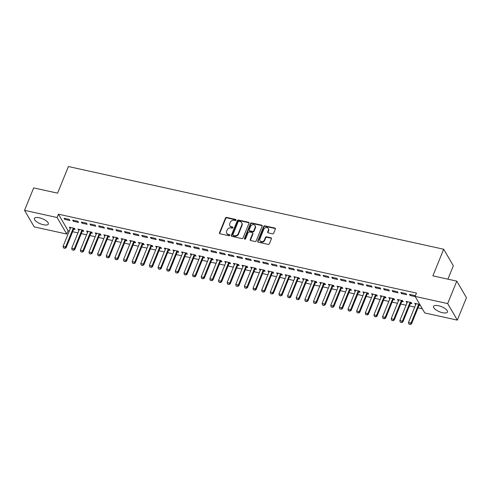 <?xml version="1.0" encoding="UTF-8"?>
<svg xmlns="http://www.w3.org/2000/svg" width="491" height="491" viewBox="0 0 491 491"><rect width="100%" height="100%" fill="white"/><g stroke="black" fill="none" stroke-linecap="round" stroke-linejoin="round"><path stroke-width="0.74" d="M236.018 220.128A0.663 0.559 -30.3 0 0 235.655 219.422L226.652 217.439A0.945 0.798 -30.3 0 0 225.473 218.072L219.502 232.771A0.945 0.798 -30.3 0 0 220.017 233.771L229.027 235.754A0.663 0.559 -30.3 0 0 229.487 234.612L228.321 234.354A3.026 2.553 -30.3 0 1 226.774 233.268A3.026 2.553 -30.3 0 1 226.67 231.144L227.167 229.923A3.026 2.553 -30.3 0 1 230.942 227.904L232.108 228.162A0.663 0.559 -30.3 0 0 232.574 227.02L231.408 226.762A3.026 2.553 -30.3 0 1 229.856 225.676A3.026 2.553 -30.3 0 1 229.757 223.552L230.254 222.325A3.026 2.553 -30.3 0 1 234.029 220.312L235.189 220.569A0.663 0.559 -30.3 0 0 236.018 220.128M236.061 219.925A0.663 0.559 -30.3 0 0 235.919 219.87L226.91 217.887A0.945 0.798 -30.3 0 0 225.731 218.52L219.765 233.213A0.945 0.798 -30.3 0 0 219.71 233.63M229.892 235.109A0.663 0.559 -30.3 0 0 229.751 235.06L228.321 234.354M232.98 227.517A0.663 0.559 -30.3 0 0 232.832 227.468L231.408 226.762M442.532 312.699A7.512 2.725 22.1 0 1 433.535 306.384A7.512 2.725 22.1 0 1 438.457 305.727A7.512 2.725 22.1 0 1 447.461 312.037A7.512 2.725 22.1 0 1 442.532 312.699M43.423 224.749A7.512 2.725 22.1 0 1 34.419 218.434A7.512 2.725 22.1 0 1 39.348 217.777A7.512 2.725 22.1 0 1 48.345 224.086A7.512 2.725 22.1 0 1 43.423 224.749M272.499 233.814A0.945 0.798 -30.3 0 0 273.677 233.188L275.353 229.064A0.945 0.798 -30.3 0 0 274.837 228.057L264.833 225.854A0.945 0.798 -30.3 0 0 263.655 226.486L257.689 241.179A0.945 0.798 -30.3 0 0 258.205 242.186L268.203 244.389A0.945 0.798 -30.3 0 0 269.381 243.757L271.406 238.779A0.945 0.798 -30.3 0 0 270.891 237.773L266.607 236.834A0.945 0.798 -30.3 0 0 265.428 237.46L264.428 239.933A2.529 2.136 -30.3 0 1 262.262 241.633A2.529 2.136 -30.3 0 1 259.978 240.707A2.529 2.136 -30.3 0 1 259.892 238.933L263.82 229.254A2.529 2.136 -30.3 0 1 265.987 227.554A2.529 2.136 -30.3 0 1 268.276 228.481A2.529 2.136 -30.3 0 1 268.356 230.254L267.699 231.869A0.945 0.798 -30.3 0 0 268.221 232.869L272.499 233.814M415.116 296.417L447.669 303.591L457.33 320.126L424.776 312.951L415.116 296.417L416.466 293.09L58.454 214.199L57.103 217.525L66.764 234.06L34.21 226.885L24.55 210.351L57.103 217.525M24.55 210.351L33.67 187.887L57.588 193.159L68.396 166.541L443.68 249.238L432.872 275.856L456.79 281.128L447.669 303.591M248.992 223.252A0.945 0.798 -30.3 0 0 248.477 222.251L238.473 220.048A0.945 0.798 -30.3 0 0 237.294 220.674L231.329 235.373A0.945 0.798 -30.3 0 0 231.844 236.38L241.842 238.583A0.945 0.798 -30.3 0 0 243.027 237.951L248.992 223.252M251.656 222.951L261.654 225.154A0.945 0.798 -30.3 0 1 262.169 226.155L256.204 240.854A0.945 0.798 -30.3 0 1 255.025 241.486L250.741 240.541A0.945 0.798 -30.3 0 1 250.226 239.54L252.65 233.575A0.945 0.798 -30.3 0 0 252.135 232.574L249.293 231.948A0.945 0.798 -30.3 0 0 248.115 232.581L245.592 238.786A0.663 0.559 -30.3 0 1 244.408 238.522L250.478 223.577A0.945 0.798 -30.3 0 1 251.656 222.951L251.914 223.399L261.918 225.602L261.654 225.154M447.902 279.17L453.34 265.772L443.68 249.238M400.828 292.464L401.485 293.581L406.665 294.723L406.008 293.606L400.828 292.464M410.507 303.358L411.888 303.659L411.231 302.542L406.051 301.4L407.125 302.616M383.557 288.659L384.214 289.776L389.394 290.918L388.737 289.8L383.557 288.659M393.236 299.553L394.617 299.854L393.96 298.737L388.78 297.595L389.854 298.804M366.286 284.854L366.943 285.971L372.123 287.112L371.472 285.995L366.286 284.854M375.965 295.748L377.346 296.048L376.695 294.931L371.509 293.79L372.583 294.999M349.021 281.048L349.672 282.165L354.852 283.307L354.201 282.19L349.021 281.048M358.694 291.942L360.075 292.243L359.424 291.126L354.238 289.985L355.318 291.194M331.75 277.243L332.401 278.36L337.581 279.502L336.93 278.385L331.75 277.243M341.429 288.137L342.804 288.438L342.153 287.321L336.973 286.179L338.047 287.388M314.479 273.438L315.13 274.555L320.31 275.697L319.659 274.579L314.479 273.438M324.158 284.332L325.533 284.633L324.882 283.516L319.702 282.374L320.776 283.583M297.208 269.633L297.859 270.75L303.039 271.891L302.388 270.774L297.208 269.633M306.887 280.527L308.262 280.827L307.611 279.71L302.431 278.569L303.506 279.778M279.938 265.827L280.588 266.944L285.774 268.086L285.118 266.969L279.938 265.827M289.616 276.715L290.997 277.022L290.341 275.905L285.161 274.764L286.235 275.973M262.667 262.022L263.323 263.139L268.503 264.281L267.847 263.164L262.667 262.022M272.345 272.91L273.726 273.217L273.07 272.1L267.89 270.958L268.964 272.167M245.396 258.217L246.052 259.334L251.232 260.476L250.582 259.358L245.396 258.217M255.075 269.105L256.455 269.412L255.799 268.295L250.619 267.153L251.693 268.362M228.125 254.406L228.781 255.523L233.962 256.664L233.311 255.547L228.125 254.406M237.804 265.3L239.185 265.606L238.534 264.489L233.348 263.348L234.428 264.557M210.86 250.6L211.511 251.717L216.691 252.859L216.04 251.742L210.86 250.6M220.533 261.494L221.914 261.801L221.263 260.684L216.083 259.543L217.157 260.752M193.589 246.795L194.24 247.912L199.42 249.054L198.769 247.937L193.589 246.795M203.268 257.689L204.643 257.996L203.992 256.879L198.812 255.737L199.886 256.946M176.318 242.99L176.969 244.107L182.149 245.248L181.498 244.131L176.318 242.99M185.997 253.884L187.372 254.191L186.721 253.068L181.541 251.926L182.615 253.141M159.047 239.185L159.698 240.302L164.884 241.443L164.227 240.326L159.047 239.185M168.726 250.079L170.101 250.379L169.45 249.262L164.27 248.121L165.344 249.336M141.776 235.379L142.433 236.496L147.613 237.638L146.956 236.521L141.776 235.379M151.455 246.273L152.836 246.574L152.179 245.457L146.999 244.315L148.073 245.525M124.505 231.574L125.162 232.691L130.342 233.833L129.685 232.716L124.505 231.574M134.184 242.468L135.565 242.769L134.908 241.652L129.728 240.51L130.802 241.719M107.234 227.769L107.891 228.886L113.071 230.027L112.421 228.91L107.234 227.769M116.913 238.663L118.294 238.964L117.637 237.847L112.457 236.705L113.531 237.914M89.97 223.964L90.62 225.081L95.8 226.222L95.15 225.105L89.97 223.964M99.642 234.858L101.023 235.158L100.373 234.041L95.186 232.9L96.267 234.109M72.699 220.158L73.349 221.275L78.529 222.417L77.879 221.3L72.699 220.158M82.378 231.052L83.752 231.353L83.102 230.236L77.922 229.094L78.996 230.304M58.454 214.199L68.114 230.733L69.305 230.991M72.631 231.727L77.94 232.894M81.261 233.63L86.576 234.796M89.896 235.533L95.211 236.699M98.531 237.435L103.846 238.601M107.167 239.338L112.482 240.504M115.802 241.241L121.117 242.413M124.438 243.143L129.753 244.315M133.073 245.046L138.388 246.218M141.709 246.948L147.024 248.121M150.344 248.851L155.659 250.023M158.98 250.754L164.295 251.926M167.615 252.656L172.93 253.829M176.251 254.559L181.56 255.731M184.886 256.462L190.195 257.634M193.522 258.364L198.83 259.536M202.157 260.267L207.466 261.439M210.792 262.169L216.101 263.342M219.422 264.072L224.737 265.244M228.057 265.975L233.372 267.147M236.693 267.877L242.008 269.05M245.328 269.78L250.643 270.952M253.964 271.683L259.279 272.855M262.599 273.585L267.914 274.757M271.235 275.488L276.55 276.66M279.87 277.39L285.185 278.563M288.505 279.293L293.821 280.465M297.141 281.196L302.456 282.368M305.776 283.104L311.091 284.271M314.412 285.007L319.721 286.173M323.047 286.91L328.356 288.076M331.683 288.812L336.992 289.978M340.318 290.715L345.627 291.881M348.948 292.618L354.263 293.784M357.583 294.52L362.898 295.692M366.218 296.423L371.534 297.595M374.854 298.325L380.169 299.498M383.489 300.228L388.804 301.4M392.125 302.131L397.44 303.303M400.76 304.033L406.075 305.206M409.396 305.936L414.711 307.108M418.031 307.839L422.346 308.79M73.742 229.15L75.117 229.45L74.466 228.333L69.286 227.192L70.36 228.401M64.063 218.256L64.714 219.373L69.894 220.514L69.243 219.397L64.063 218.256M91.007 232.955L92.388 233.256L91.737 232.139L86.557 230.997L87.631 232.206M81.334 222.061L81.985 223.178L87.165 224.319L86.514 223.202L81.334 222.061M108.278 236.76L109.659 237.061L109.008 235.944L103.822 234.802L104.896 236.011M98.599 225.866L99.256 226.983L104.436 228.125L103.785 227.008L98.599 225.866M125.549 240.565L126.93 240.866L126.273 239.749L121.093 238.608L122.167 239.817M115.87 229.671L116.527 230.788L121.707 231.93L121.056 230.813L115.87 229.671M142.82 244.371L144.201 244.671L143.544 243.554L138.364 242.413L139.438 243.622M133.141 233.477L133.798 234.594L138.978 235.735L138.321 234.618L133.141 233.477M160.091 248.176L161.471 248.477L160.815 247.36L155.635 246.218L156.709 247.433M150.412 237.282L151.062 238.399L156.248 239.54L155.592 238.423L150.412 237.282M177.361 251.981L178.736 252.282L178.086 251.165L172.906 250.023L173.98 251.239M167.683 241.087L168.333 242.204L173.513 243.346L172.863 242.229L167.683 241.087M194.632 255.786L196.007 256.093L195.357 254.976L190.177 253.829L191.251 255.044M184.954 244.892L185.604 246.009L190.784 247.151L190.134 246.034L184.954 244.892M211.903 259.592L213.278 259.899L212.628 258.782L207.448 257.64L208.522 258.849M202.224 248.698L202.875 249.815L208.055 250.956L207.405 249.839L202.224 248.698M229.168 263.397L230.549 263.704L229.898 262.587L224.712 261.445L225.792 262.654M219.495 252.503L220.146 253.62L225.326 254.761L224.675 253.644L219.495 252.503M246.439 267.202L247.82 267.509L247.169 266.392L241.983 265.25L243.057 266.46M236.76 256.308L237.417 257.431L242.597 258.573L241.946 257.456L236.76 256.308M263.71 271.007L265.091 271.314L264.434 270.197L259.254 269.056L260.328 270.265M254.031 260.12L254.688 261.237L259.868 262.378L259.211 261.261L254.031 260.12M280.981 274.813L282.362 275.12L281.705 274.003L276.525 272.861L277.599 274.07M271.302 263.925L271.959 265.042L277.139 266.183L276.482 265.066L271.302 263.925M298.252 278.618L299.627 278.925L298.976 277.808L293.796 276.666L294.87 277.875M288.573 267.73L289.224 268.847L294.41 269.989L293.753 268.872L288.573 267.73M315.523 282.429L316.898 282.73L316.247 281.613L311.067 280.471L312.141 281.681M305.844 271.535L306.494 272.652L311.675 273.794L311.024 272.677L305.844 271.535M332.794 286.235L334.168 286.535L333.518 285.418L328.338 284.277L329.412 285.486M323.115 275.341L323.765 276.458L328.945 277.599L328.295 276.482L323.115 275.341M350.058 290.04L351.439 290.341L350.789 289.224L345.609 288.082L346.683 289.291M340.386 279.146L341.036 280.263L346.216 281.404L345.566 280.287L340.386 279.146M367.329 293.845L368.71 294.146L368.06 293.029L362.874 291.887L363.954 293.096M357.657 282.951L358.307 284.068L363.487 285.21L362.837 284.093L357.657 282.951M384.6 297.65L385.981 297.951L385.325 296.834L380.144 295.692L381.219 296.902M374.921 286.756L375.578 287.873L380.758 289.015L380.108 287.898L374.921 286.756M401.871 301.456L403.252 301.756L402.595 300.639L397.415 299.498L398.489 300.713M392.192 290.562L392.849 291.679L398.029 292.82L397.372 291.703L392.192 290.562M415.981 303.591L415.957 303.917A0.964 0.81 149.7 0 1 415.895 304.181L408.469 322.483L411.059 323.053L411.526 323.857L418.958 305.555A0.964 0.81 149.7 0 1 419.099 305.31L419.799 304.432L414.686 303.303L415.76 304.518M419.142 305.261L420.449 305.549M415.14 296.355L414.643 295.508L409.463 294.367L410.114 295.484L415.226 296.613M456.79 281.128L466.45 297.663L457.33 320.126M68.114 230.733L66.764 234.06M69.937 228.309L70.299 227.413M64.714 219.373L65.076 218.477M78.572 230.211L78.934 229.322M73.349 221.275L73.711 220.379M87.208 232.114L87.57 231.224M81.985 223.178L82.347 222.282M95.843 234.017L96.205 233.127M90.62 225.081L90.982 224.184M104.479 235.919L104.841 235.029M99.256 226.983L99.618 226.087M113.114 237.822L113.476 236.932M107.891 228.886L108.253 227.99M121.75 239.725L122.112 238.835M116.527 230.788L116.889 229.892M130.385 241.627L130.747 240.737M125.162 232.691L125.524 231.795M139.014 243.53L139.383 242.64M133.798 234.594L134.16 233.704M147.65 245.432L148.018 244.543M142.433 236.496L142.795 235.606M156.285 247.335L156.647 246.445M151.062 238.399L151.431 237.509M164.921 249.238L165.283 248.348M159.698 240.302L160.06 239.412M173.556 251.14L173.918 250.25M168.333 242.204L168.695 241.314M182.192 253.043L182.554 252.153M176.969 244.107L177.331 243.217M190.827 254.952L191.189 254.056M185.604 246.009L185.966 245.119M199.463 256.854L199.825 255.958M194.24 247.912L194.602 247.022M208.098 258.757L208.46 257.861M202.875 249.815L203.237 248.925M216.734 260.66L217.096 259.764M211.511 251.717L211.873 250.827M225.369 262.562L225.731 261.666M220.146 253.62L220.508 252.73M234.004 264.465L234.367 263.569M228.781 255.523L229.144 254.633M242.64 266.368L243.002 265.471M237.417 257.431L237.779 256.535M251.275 268.27L251.638 267.374M246.052 259.334L246.414 258.438M259.911 270.173L260.273 269.277M254.688 261.237L255.05 260.34M268.546 272.075L268.908 271.179M263.323 263.139L263.685 262.243M277.176 273.978L277.544 273.082M271.959 265.042L272.321 264.146M285.811 275.881L286.173 274.985M280.588 266.944L280.956 266.048M294.447 277.783L294.809 276.887M289.224 268.847L289.586 267.951M303.082 279.686L303.444 278.79M297.859 270.75L298.221 269.854M311.717 281.589L312.08 280.692M306.494 272.652L306.857 271.756M320.353 283.491L320.715 282.595M315.13 274.555L315.492 273.659M328.988 285.394L329.351 284.504M323.765 276.458L324.128 275.561M337.624 287.296L337.986 286.406M332.401 278.36L332.763 277.464M346.259 289.199L346.621 288.309M341.036 280.263L341.398 279.367M354.895 291.102L355.257 290.212M349.672 282.165L350.034 281.269M363.53 293.004L363.892 292.114M358.307 284.068L358.669 283.172M372.166 294.907L372.528 294.017M366.943 285.971L367.305 285.075M380.801 296.81L381.163 295.92M375.578 287.873L375.94 286.983M389.437 298.712L389.799 297.822M384.214 289.776L384.576 288.886M398.072 300.615L398.434 299.725M392.849 291.679L393.211 290.789M406.701 302.517L407.07 301.627M401.485 293.581L401.847 292.691M415.337 304.42L415.705 303.53M410.114 295.484L410.482 294.594M229.856 225.676L230.119 226.124A3.026 2.553 -30.3 0 0 231.666 227.21M226.774 233.268L227.032 233.716A3.026 2.553 -30.3 0 0 228.585 234.802M249.047 222.84A0.945 0.798 -30.3 0 0 248.734 222.699L238.736 220.49A0.945 0.798 -30.3 0 0 237.558 221.122L231.586 235.821A0.945 0.798 -30.3 0 0 231.531 236.232M238.945 221.392A0.663 0.559 -30.3 0 0 238.117 221.834L232.881 234.735A0.663 0.559 -30.3 0 0 233.237 235.441L234.471 235.711A3.026 2.553 -30.3 0 0 238.239 233.698L241.824 224.878A3.026 2.553 -30.3 0 0 241.725 222.754A3.026 2.553 -30.3 0 0 240.173 221.668L238.945 221.392M232.9 235.201L233.164 235.649A0.663 0.559 -30.3 0 0 233.501 235.889L233.237 235.441M241.725 222.754L241.983 223.196A3.026 2.553 -30.3 0 1 242.081 225.32L238.503 234.139A3.026 2.553 -30.3 0 1 234.729 236.159L233.501 235.889M262.225 225.743A0.945 0.798 -30.3 0 0 261.918 225.602M252.62 232.912L252.877 233.36A0.945 0.798 -30.3 0 1 252.908 234.023L250.49 239.982A0.945 0.798 -30.3 0 0 250.435 240.4M251.914 223.399A0.945 0.798 -30.3 0 0 250.735 224.025L244.671 238.97A0.663 0.559 -30.3 0 0 244.622 239.172M255.16 227.394A2.529 2.136 -30.3 0 0 255.075 225.615A2.529 2.136 -30.3 0 0 252.791 224.694A2.529 2.136 -30.3 0 0 250.625 226.394L249.244 229.8A0.945 0.798 -30.3 0 0 249.759 230.807L252.595 231.433A0.945 0.798 -30.3 0 0 253.773 230.801L255.16 227.394L255.424 227.836A2.529 2.136 -30.3 0 0 255.338 226.063L255.075 225.615M249.275 230.463L249.532 230.911A0.945 0.798 -30.3 0 0 250.017 231.255L249.759 230.807M255.424 227.836L254.037 231.249A0.945 0.798 -30.3 0 1 252.859 231.881L250.017 231.255M268.276 228.481L268.534 228.929A2.529 2.136 -30.3 0 1 268.62 230.702L267.963 232.317A0.945 0.798 -30.3 0 0 267.908 232.728M259.978 240.707L260.236 241.155A2.529 2.136 -30.3 0 0 262.525 242.081A2.529 2.136 -30.3 0 0 264.686 240.381L264.428 239.933M271.462 238.362A0.945 0.798 -30.3 0 0 271.149 238.221L266.871 237.282A0.945 0.798 -30.3 0 0 265.692 237.908L264.686 240.381M275.408 228.646A0.945 0.798 -30.3 0 0 275.095 228.505L265.097 226.302A0.945 0.798 -30.3 0 0 263.919 226.934L257.947 241.627A0.945 0.798 -30.3 0 0 257.892 242.045M70.581 227.48L70.557 227.806A0.964 0.81 149.7 0 1 70.495 228.063L63.063 246.365L65.653 246.936L73.085 228.634A0.964 0.81 149.7 0 1 73.227 228.395L73.454 228.112M64.763 248.213L63.468 247.924L64.843 248.348L65.653 246.936L66.125 247.74L73.558 229.444A0.964 0.81 149.7 0 1 73.699 229.199L74.399 228.321M63.063 246.365L63.468 247.924M64.843 248.348L66.125 247.74M79.217 229.383L79.192 229.708A0.964 0.81 149.7 0 1 79.131 229.972L71.698 248.268L74.288 248.839L81.721 230.543A0.964 0.81 149.7 0 1 81.862 230.297L82.089 230.015M73.398 250.115L72.103 249.827L73.478 250.25L74.288 248.839L74.761 249.643L82.193 231.347A0.964 0.81 149.7 0 1 82.335 231.101L83.034 230.224M71.698 248.268L72.103 249.827M73.478 250.25L74.761 249.643M87.852 231.286L87.828 231.611A0.964 0.81 149.7 0 1 87.766 231.875L80.334 250.171L82.924 250.741L90.356 232.446A0.964 0.81 149.7 0 1 90.497 232.2L90.725 231.918M82.034 252.018L80.739 251.736L82.114 252.153L82.924 250.741L83.396 251.552L90.823 233.25A0.964 0.81 149.7 0 1 90.97 233.004L91.67 232.126M80.334 250.171L80.739 251.736M82.114 252.153L83.396 251.552M96.488 233.188L96.463 233.513A0.964 0.81 149.7 0 1 96.402 233.777L88.969 252.073L91.559 252.644L98.992 234.348A0.964 0.81 149.7 0 1 99.133 234.103L99.36 233.82M90.669 253.921L89.374 253.638L90.749 254.056L91.559 252.644L92.032 253.454L99.458 235.152A0.964 0.81 149.7 0 1 99.605 234.907L100.305 234.029M88.969 252.073L89.374 253.638M90.749 254.056L92.032 253.454M105.123 235.091L105.099 235.416A0.964 0.81 149.7 0 1 105.037 235.68L97.605 253.982L100.195 254.553L107.627 236.251A0.964 0.81 149.7 0 1 107.768 236.005L107.995 235.723M99.305 255.823L98.01 255.541L99.385 255.958L100.195 254.553L100.667 255.357L108.094 237.055A0.964 0.81 149.7 0 1 108.241 236.809L108.934 235.932M97.605 253.982L98.01 255.541M99.385 255.958L100.667 255.357M113.752 236.993L113.734 237.319A0.964 0.81 149.7 0 1 113.673 237.583L106.24 255.885L108.83 256.455L116.263 238.153A0.964 0.81 149.7 0 1 116.404 237.908L116.631 237.626M107.94 257.726L106.645 257.444L108.02 257.861L108.83 256.455L109.297 257.259L116.729 238.957A0.964 0.81 149.7 0 1 116.876 238.712L117.57 237.834M106.24 255.885L106.645 257.444M108.02 257.861L109.297 257.259M122.388 238.896L122.369 239.221A0.964 0.81 149.7 0 1 122.308 239.485L114.876 257.787L117.466 258.358L124.898 240.056A0.964 0.81 149.7 0 1 125.039 239.811L125.266 239.528M116.576 259.629L115.281 259.346L116.649 259.764L117.466 258.358L117.932 259.162L125.365 240.86A0.964 0.81 149.7 0 1 125.512 240.615L126.205 239.737M114.876 257.787L115.281 259.346M116.649 259.764L117.932 259.162M131.023 240.799L131.005 241.124A0.964 0.81 149.7 0 1 130.944 241.388L123.511 259.69L126.101 260.261L133.534 241.959A0.964 0.81 149.7 0 1 133.675 241.713L133.902 241.431M125.211 261.531L123.916 261.249L125.285 261.666L126.101 260.261L126.568 261.065L134 242.763A0.964 0.81 149.7 0 1 134.141 242.517L134.841 241.64M123.511 259.69L123.916 261.249M125.285 261.666L126.568 261.065M139.659 242.701L139.64 243.027A0.964 0.81 149.7 0 1 139.573 243.29L132.147 261.593L134.737 262.163L142.169 243.861A0.964 0.81 149.7 0 1 142.31 243.616L142.531 243.333M133.847 263.434L132.552 263.151L133.92 263.569L134.737 262.163L135.203 262.967L142.636 244.665A0.964 0.81 149.7 0 1 142.777 244.42L143.476 243.542M132.147 261.593L132.552 263.151M133.92 263.569L135.203 262.967M148.294 244.604L148.27 244.929A0.964 0.81 149.7 0 1 148.208 245.193L140.782 263.495L143.372 264.066L150.798 245.764A0.964 0.81 149.7 0 1 150.946 245.518L151.167 245.236M142.476 265.336L141.181 265.054L142.556 265.471L143.372 264.066L143.838 264.87L151.271 246.568A0.964 0.81 149.7 0 1 151.412 246.322L152.112 245.445M140.782 263.495L141.181 265.054M142.556 265.471L143.838 264.87M156.93 246.507L156.905 246.832A0.964 0.81 149.7 0 1 156.844 247.096L149.411 265.398L152.007 265.969L159.434 247.667A0.964 0.81 149.7 0 1 159.581 247.421L159.802 247.139M151.111 267.239L149.816 266.957L151.191 267.374L152.007 265.969L152.474 266.773L159.906 248.471A0.964 0.81 149.7 0 1 160.048 248.225L160.747 247.347M149.411 265.398L149.816 266.957M151.191 267.374L152.474 266.773M165.565 248.409L165.541 248.734A0.964 0.81 149.7 0 1 165.479 248.998L158.047 267.3L160.643 267.871L168.069 249.569A0.964 0.81 149.7 0 1 168.217 249.324L168.438 249.041M159.747 269.142L158.452 268.859L159.827 269.277L160.643 267.871L161.109 268.675L168.542 250.373A0.964 0.81 149.7 0 1 168.683 250.128L169.383 249.25M158.047 267.3L158.452 268.859M159.827 269.277L161.109 268.675M174.201 250.312L174.176 250.637A0.964 0.81 149.7 0 1 174.115 250.901L166.682 269.203L169.272 269.774L176.705 251.472A0.964 0.81 149.7 0 1 176.852 251.226L177.073 250.944M168.382 271.044L167.087 270.762L168.462 271.179L169.272 269.774L169.745 270.578L177.177 252.276A0.964 0.81 149.7 0 1 177.319 252.03L178.018 251.153M166.682 269.203L167.087 270.762M168.462 271.179L169.745 270.578M182.836 252.214L182.812 252.54A0.964 0.81 149.7 0 1 182.75 252.804L175.318 271.106L177.908 271.676L185.34 253.374A0.964 0.81 149.7 0 1 185.481 253.129L185.708 252.847M177.018 272.947L175.723 272.665L177.098 273.082L177.908 271.676L178.38 272.48L185.813 254.178A0.964 0.81 149.7 0 1 185.954 253.933L186.654 253.055M175.318 271.106L175.723 272.665M177.098 273.082L178.38 272.48M191.472 254.117L191.447 254.442A0.964 0.81 149.7 0 1 191.386 254.706L183.953 273.008L186.543 273.579L193.976 255.277A0.964 0.81 149.7 0 1 194.117 255.032L194.344 254.749M185.653 274.85L184.358 274.567L185.733 274.985L186.543 273.579L187.016 274.383L194.448 256.081A0.964 0.81 149.7 0 1 194.589 255.836L195.289 254.958M183.953 273.008L184.358 274.567M185.733 274.985L187.016 274.383M200.107 256.02L200.083 256.345A0.964 0.81 149.7 0 1 200.021 256.609L192.589 274.911L195.179 275.482L202.611 257.18A0.964 0.81 149.7 0 1 202.752 256.934L202.979 256.652M194.289 276.752L192.994 276.47L194.368 276.887L195.179 275.482L195.651 276.286L203.084 257.984A0.964 0.81 149.7 0 1 203.225 257.738L203.925 256.861M192.589 274.911L192.994 276.47M194.368 276.887L195.651 276.286M208.743 257.922L208.718 258.254A0.964 0.81 149.7 0 1 208.657 258.512L201.224 276.814L203.814 277.384L211.247 259.082A0.964 0.81 149.7 0 1 211.388 258.837L211.615 258.554M202.924 278.655L201.629 278.372L203.004 278.79L203.814 277.384L204.287 278.188L211.719 259.886A0.964 0.81 149.7 0 1 211.86 259.641L212.56 258.763M201.224 276.814L201.629 278.372M203.004 278.79L204.287 278.188M217.378 259.825L217.353 260.156A0.964 0.81 149.7 0 1 217.292 260.414L209.86 278.716L212.45 279.287L219.882 260.985A0.964 0.81 149.7 0 1 220.023 260.739L220.25 260.457M211.56 280.564L210.265 280.275L211.639 280.692L212.45 279.287L212.922 280.091L220.355 261.789A0.964 0.81 149.7 0 1 220.496 261.55L221.195 260.666M209.86 278.716L210.265 280.275M211.639 280.692L212.922 280.091M226.013 261.728L225.989 262.059A0.964 0.81 149.7 0 1 225.928 262.317L218.495 280.619L221.085 281.19L228.518 262.888A0.964 0.81 149.7 0 1 228.659 262.642L228.886 262.36M220.195 282.466L218.9 282.178L220.275 282.595L221.085 281.19L221.558 281.994L228.984 263.692A0.964 0.81 149.7 0 1 229.131 263.452L229.831 262.568M218.495 280.619L218.9 282.178M220.275 282.595L221.558 281.994M234.649 263.63L234.624 263.962A0.964 0.81 149.7 0 1 234.563 264.219L227.13 282.521L229.72 283.092L237.153 264.79A0.964 0.81 149.7 0 1 237.294 264.551L237.521 264.262M228.831 284.369L227.536 284.08L228.91 284.498L229.72 283.092L230.193 283.896L237.619 265.594A0.964 0.81 149.7 0 1 237.767 265.355L238.46 264.471M227.13 282.521L227.536 284.08M228.91 284.498L230.193 283.896M243.284 265.533L243.26 265.864A0.964 0.81 149.7 0 1 243.198 266.122L235.766 284.424L238.356 284.995L245.788 266.693A0.964 0.81 149.7 0 1 245.93 266.453L246.157 266.165M237.466 286.271L236.171 285.983L237.546 286.4L238.356 284.995L238.822 285.799L246.255 267.497A0.964 0.81 149.7 0 1 246.402 267.257L247.096 266.374M235.766 284.424L236.171 285.983M237.546 286.4L238.822 285.799M251.914 267.435L251.895 267.767A0.964 0.81 149.7 0 1 251.834 268.025L244.401 286.327L246.991 286.897L254.424 268.595A0.964 0.81 149.7 0 1 254.565 268.356L254.792 268.068M246.101 288.174L244.806 287.886L246.175 288.309L246.991 286.897L247.458 287.701L254.89 269.399A0.964 0.81 149.7 0 1 255.038 269.16L255.731 268.276M244.401 286.327L244.806 287.886M246.175 288.309L247.458 287.701M260.549 269.338L260.531 269.669A0.964 0.81 149.7 0 1 260.469 269.927L253.037 288.229L255.627 288.8L263.059 270.498A0.964 0.81 149.7 0 1 263.201 270.259L263.428 269.97M254.737 290.077L253.442 289.788L254.811 290.212L255.627 288.8L256.093 289.604L263.526 271.302A0.964 0.81 149.7 0 1 263.667 271.063L264.367 270.179M253.037 288.229L253.442 289.788M254.811 290.212L256.093 289.604M269.185 271.241L269.166 271.572A0.964 0.81 149.7 0 1 269.099 271.83L261.672 290.132L264.262 290.703L271.695 272.401A0.964 0.81 149.7 0 1 271.836 272.161L272.057 271.879M263.372 291.979L262.077 291.691L263.446 292.114L264.262 290.703L264.729 291.507L272.161 273.205A0.964 0.81 149.7 0 1 272.302 272.965L273.002 272.082M261.672 290.132L262.077 291.691M263.446 292.114L264.729 291.507M277.82 273.143L277.796 273.475A0.964 0.81 149.7 0 1 277.734 273.733L270.308 292.035L272.898 292.605L280.324 274.303A0.964 0.81 149.7 0 1 280.471 274.064L280.692 273.782M272.002 293.882L270.707 293.593L272.082 294.017L272.898 292.605L273.364 293.409L280.797 275.107A0.964 0.81 149.7 0 1 280.938 274.868L281.638 273.984M270.308 292.035L270.707 293.593M272.082 294.017L273.364 293.409M286.456 275.046L286.431 275.377A0.964 0.81 149.7 0 1 286.37 275.635L278.943 293.937L281.533 294.508L288.96 276.206A0.964 0.81 149.7 0 1 289.107 275.967L289.328 275.684M280.637 295.785L279.342 295.496L280.717 295.92L281.533 294.508L282 295.312L289.432 277.01A0.964 0.81 149.7 0 1 289.573 276.771L290.273 275.887M278.943 293.937L279.342 295.496M280.717 295.92L282 295.312M295.091 276.949L295.066 277.28A0.964 0.81 149.7 0 1 295.005 277.538L287.573 295.84L290.169 296.411L297.595 278.109A0.964 0.81 149.7 0 1 297.742 277.869L297.963 277.587M289.273 297.687L287.978 297.399L289.352 297.822L290.169 296.411L290.635 297.215L298.068 278.913A0.964 0.81 149.7 0 1 298.209 278.673L298.909 277.789M287.573 295.84L287.978 297.399M289.352 297.822L290.635 297.215M303.726 278.851L303.702 279.183A0.964 0.81 149.7 0 1 303.641 279.44L296.208 297.742L298.798 298.313L306.231 280.011A0.964 0.81 149.7 0 1 306.378 279.772L306.599 279.489M297.908 299.59L296.613 299.301L297.988 299.725L298.798 298.313L299.271 299.117L306.703 280.815A0.964 0.81 149.7 0 1 306.844 280.576L307.544 279.698M296.208 297.742L296.613 299.301M297.988 299.725L299.271 299.117M312.362 280.76L312.337 281.085A0.964 0.81 149.7 0 1 312.276 281.343L304.843 299.645L307.434 300.216L314.866 281.914A0.964 0.81 149.7 0 1 315.013 281.674L315.234 281.392M306.544 301.492L305.249 301.204L306.623 301.627L307.434 300.216L307.906 301.02L315.339 282.724A0.964 0.81 149.7 0 1 315.48 282.478L316.179 281.601M304.843 299.645L305.249 301.204M306.623 301.627L307.906 301.02M320.997 282.663L320.973 282.988A0.964 0.81 149.7 0 1 320.911 283.246L313.479 301.548L316.069 302.118L323.501 283.823A0.964 0.81 149.7 0 1 323.643 283.577L323.87 283.295M315.179 303.395L313.884 303.107L315.259 303.53L316.069 302.118L316.542 302.922L323.974 284.627A0.964 0.81 149.7 0 1 324.115 284.381L324.815 283.503M313.479 301.548L313.884 303.107M315.259 303.53L316.542 302.922M329.633 284.565L329.608 284.89A0.964 0.81 149.7 0 1 329.547 285.154L322.114 303.45L324.704 304.021L332.137 285.725A0.964 0.81 149.7 0 1 332.278 285.48L332.505 285.197M323.815 305.298L322.519 305.009L323.894 305.433L324.704 304.021L325.177 304.825L332.61 286.529A0.964 0.81 149.7 0 1 332.751 286.284L333.45 285.406M322.114 303.45L322.519 305.009M323.894 305.433L325.177 304.825M338.268 286.468L338.244 286.793A0.964 0.81 149.7 0 1 338.182 287.057L330.75 305.353L333.34 305.924L340.772 287.628A0.964 0.81 149.7 0 1 340.914 287.382L341.141 287.1M332.45 307.2L331.155 306.918L332.53 307.335L333.34 305.924L333.812 306.734L341.245 288.432A0.964 0.81 149.7 0 1 341.386 288.186L342.086 287.309M330.75 305.353L331.155 306.918M332.53 307.335L333.812 306.734M346.904 288.37L346.879 288.696A0.964 0.81 149.7 0 1 346.818 288.96L339.385 307.256L341.975 307.832L349.408 289.53A0.964 0.81 149.7 0 1 349.549 289.285L349.776 289.003M341.085 309.103L339.79 308.821L341.165 309.238L341.975 307.832L342.448 308.636L349.88 290.334A0.964 0.81 149.7 0 1 350.022 290.089L350.721 289.211M339.385 307.256L339.79 308.821M341.165 309.238L342.448 308.636M355.539 290.273L355.515 290.598A0.964 0.81 149.7 0 1 355.453 290.862L348.021 309.164L350.611 309.735L358.043 291.433A0.964 0.81 149.7 0 1 358.185 291.188L358.412 290.905M349.721 311.006L348.426 310.723L349.801 311.141L350.611 309.735L351.083 310.539L358.51 292.237A0.964 0.81 149.7 0 1 358.657 291.992L359.357 291.114M348.021 309.164L348.426 310.723M349.801 311.141L351.083 310.539M364.175 292.176L364.15 292.501A0.964 0.81 149.7 0 1 364.089 292.765L356.656 311.067L359.246 311.638L366.679 293.336A0.964 0.81 149.7 0 1 366.82 293.09L367.047 292.808M358.356 312.908L357.061 312.626L358.436 313.043L359.246 311.638L359.719 312.442L367.145 294.14A0.964 0.81 149.7 0 1 367.293 293.894L367.986 293.017M356.656 311.067L357.061 312.626M358.436 313.043L359.719 312.442M372.81 294.078L372.786 294.404A0.964 0.81 149.7 0 1 372.724 294.668L365.292 312.97L367.882 313.54L375.314 295.238A0.964 0.81 149.7 0 1 375.455 294.993L375.683 294.71M366.992 314.811L365.697 314.528L367.072 314.946L367.882 313.54L368.354 314.344L375.781 296.042A0.964 0.81 149.7 0 1 375.928 295.797L376.622 294.919M365.292 312.97L365.697 314.528M367.072 314.946L368.354 314.344M381.439 295.981L381.421 296.306A0.964 0.81 149.7 0 1 381.36 296.57L373.927 314.872L376.517 315.443L383.95 297.141A0.964 0.81 149.7 0 1 384.091 296.895L384.318 296.613M375.627 316.713L374.332 316.431L375.701 316.848L376.517 315.443L376.984 316.247L384.416 297.945A0.964 0.81 149.7 0 1 384.563 297.699L385.257 296.822M373.927 314.872L374.332 316.431M375.701 316.848L376.984 316.247M390.075 297.884L390.057 298.209A0.964 0.81 149.7 0 1 389.995 298.473L382.563 316.775L385.153 317.346L392.585 299.044A0.964 0.81 149.7 0 1 392.726 298.798L392.953 298.516M384.263 318.616L382.968 318.334L384.336 318.751L385.153 317.346L385.619 318.15L393.052 299.848A0.964 0.81 149.7 0 1 393.193 299.602L393.892 298.724M382.563 316.775L382.968 318.334M384.336 318.751L385.619 318.15M398.71 299.786L398.692 300.111A0.964 0.81 149.7 0 1 398.624 300.375L391.198 318.677L393.788 319.248L401.221 300.946A0.964 0.81 149.7 0 1 401.362 300.701L401.583 300.418M392.898 320.519L391.603 320.236L392.972 320.654L393.788 319.248L394.255 320.052L401.687 301.75A0.964 0.81 149.7 0 1 401.828 301.505L402.528 300.627M391.198 318.677L391.603 320.236M392.972 320.654L394.255 320.052M407.346 301.689L407.321 302.014A0.964 0.81 149.7 0 1 407.26 302.278L399.834 320.58L402.424 321.151L409.85 302.849A0.964 0.81 149.7 0 1 409.997 302.603L410.218 302.321M401.534 322.421L400.233 322.139L401.607 322.556L402.424 321.151L402.89 321.955L410.323 303.653A0.964 0.81 149.7 0 1 410.464 303.407L411.163 302.53M399.834 320.58L400.233 322.139M401.607 322.556L402.89 321.955M410.163 324.324L408.868 324.042L410.243 324.459L411.059 323.053L418.485 304.751A0.964 0.81 149.7 0 1 418.633 304.506L418.854 304.224M408.469 322.483L408.868 324.042M410.243 324.459L411.526 323.857M235.919 219.87L235.655 219.422M229.751 235.06L229.487 234.612M232.832 227.468L232.574 227.02M219.765 233.213L219.502 232.771M225.731 218.52L225.473 218.072M226.91 217.887L226.652 217.439M231.586 235.821L231.329 235.373M237.558 221.122L237.294 220.674M238.736 220.49L238.473 220.048M248.734 222.699L248.477 222.251M234.729 236.159L234.471 235.711M238.503 234.139L238.239 233.698M242.081 225.32L241.824 224.878M250.49 239.982L250.226 239.54M252.908 234.023L252.65 233.575M244.671 238.97L244.408 238.522M250.735 224.025L250.478 223.577M252.859 231.881L252.595 231.433M254.037 231.249L253.773 230.801M267.963 232.317L267.699 231.869M268.62 230.702L268.356 230.254M265.692 237.908L265.428 237.46M266.871 237.282L266.607 236.834M271.149 238.221L270.891 237.773M257.947 241.627L257.689 241.179M263.919 226.934L263.655 226.486M265.097 226.302L264.833 225.854M275.095 228.505L274.837 228.057M73.699 229.199L73.227 228.395M73.558 229.444L73.085 228.634M82.335 231.101L81.862 230.297M82.193 231.347L81.721 230.543M90.97 233.004L90.497 232.2M90.823 233.25L90.356 232.446M99.605 234.907L99.133 234.103M99.458 235.152L98.992 234.348M108.241 236.809L107.768 236.005M108.094 237.055L107.627 236.251M116.876 238.712L116.404 237.908M116.729 238.957L116.263 238.153M125.512 240.615L125.039 239.811M125.365 240.86L124.898 240.056M134.141 242.517L133.675 241.713M134 242.763L133.534 241.959M142.777 244.42L142.31 243.616M142.636 244.665L142.169 243.861M151.412 246.322L150.946 245.518M151.271 246.568L150.798 245.764M160.048 248.225L159.581 247.421M159.906 248.471L159.434 247.667M168.683 250.128L168.217 249.324M168.542 250.373L168.069 249.569M177.319 252.03L176.852 251.226M177.177 252.276L176.705 251.472M185.954 253.933L185.481 253.129M185.813 254.178L185.34 253.374M194.589 255.836L194.117 255.032M194.448 256.081L193.976 255.277M203.225 257.738L202.752 256.934M203.084 257.984L202.611 257.18M211.86 259.641L211.388 258.837M211.719 259.886L211.247 259.082M220.496 261.55L220.023 260.739M220.355 261.789L219.882 260.985M229.131 263.452L228.659 262.642M228.984 263.692L228.518 262.888M237.767 265.355L237.294 264.551M237.619 265.594L237.153 264.79M246.402 267.257L245.93 266.453M246.255 267.497L245.788 266.693M255.038 269.16L254.565 268.356M254.89 269.399L254.424 268.595M263.667 271.063L263.201 270.259M263.526 271.302L263.059 270.498M272.302 272.965L271.836 272.161M272.161 273.205L271.695 272.401M280.938 274.868L280.471 274.064M280.797 275.107L280.324 274.303M289.573 276.771L289.107 275.967M289.432 277.01L288.96 276.206M298.209 278.673L297.742 277.869M298.068 278.913L297.595 278.109M306.844 280.576L306.378 279.772M306.703 280.815L306.231 280.011M315.48 282.478L315.013 281.674M315.339 282.724L314.866 281.914M324.115 284.381L323.643 283.577M323.974 284.627L323.501 283.823M332.751 286.284L332.278 285.48M332.61 286.529L332.137 285.725M341.386 288.186L340.914 287.382M341.245 288.432L340.772 287.628M350.022 290.089L349.549 289.285M349.88 290.334L349.408 289.53M358.657 291.992L358.185 291.188M358.51 292.237L358.043 291.433M367.293 293.894L366.82 293.09M367.145 294.14L366.679 293.336M375.928 295.797L375.455 294.993M375.781 296.042L375.314 295.238M384.563 297.699L384.091 296.895M384.416 297.945L383.95 297.141M393.193 299.602L392.726 298.798M393.052 299.848L392.585 299.044M401.828 301.505L401.362 300.701M401.687 301.75L401.221 300.946M410.464 303.407L409.997 302.603M410.323 303.653L409.85 302.849M419.099 305.31L418.633 304.506M418.958 305.555L418.485 304.751"/></g></svg>
